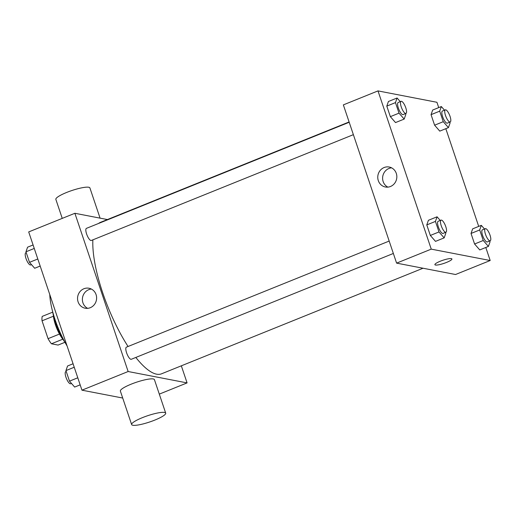 <?xml version="1.0" encoding="UTF-8"?>
<svg xmlns="http://www.w3.org/2000/svg" width="516" height="516" viewBox="0 0 516 516"><rect width="100%" height="100%" fill="white"/><g stroke="black" fill="none" stroke-linecap="round" stroke-linejoin="round"><path stroke-width="0.77" d="M59.482 334.058L48.059 338.67L42.048 320.817A17.544 5.302 68 0 1 42.222 316.392L52.767 312.135M64.945 342.295L58.089 345.069L51.439 343.779A17.544 5.302 68 0 1 48.059 338.67M62.817 339.186L51.439 343.779M63.133 339.573A17.963 5.431 -112 0 1 53.354 315.353M53.432 316.218L42.048 320.817M65.035 342.424A26.129 7.901 -112 0 1 52.742 311.98M67.08 345.972A44.092 13.332 -112 0 1 49.775 294.559M122.718 398.042L81.954 390.173L28.696 231.929L74.885 213.282L107.399 219.558M181.329 365.818L187.082 382.904L159.302 394.121M135.837 357.446A81.651 24.684 68 0 0 156.587 374.171A81.651 24.684 68 0 0 161.553 373.803L423.036 268.23M349.1 121.969L100.414 222.383A81.651 24.684 68 0 0 98.55 223.467M92.867 239.85A81.651 24.684 68 0 0 128.058 346.494M187.082 382.904L128.142 371.52L74.885 213.282M349.203 122.26L86.424 228.362A6.534 1.974 68 0 0 86.811 234.567A6.534 1.974 68 0 0 90.913 240.508A6.534 1.974 68 0 0 91.313 240.475L353.376 134.663M393.353 253.466L131.296 359.278A6.534 1.974 -112 0 1 127.02 353.963A6.534 1.974 -112 0 1 126.401 347.165L389.141 241.082M128.142 371.52L81.954 390.173M90.268 307.704A10.172 9.514 100.9 0 1 85.153 308.213A10.172 9.514 100.9 0 1 77.742 296.423A10.172 9.514 100.9 0 1 89.01 288.244A10.172 9.514 100.9 0 1 96.595 297.281A10.172 9.514 100.9 0 1 90.268 307.704M131.644 424.578L120.376 391.102A17.963 3.289 -18.6 0 1 133.715 383.188A17.963 3.289 -18.6 0 1 153.278 378.963A17.963 3.289 -18.6 0 1 154.426 379.641L165.694 413.116A17.963 3.289 -18.6 0 1 149.717 421.965A17.963 3.289 -18.6 0 1 131.644 424.578A17.963 3.289 -18.6 0 1 144.983 416.657A17.963 3.289 -18.6 0 1 164.546 412.439A17.963 3.289 -18.6 0 1 165.694 413.116M100.078 218.145L89.907 187.927A17.963 3.289 161.4 0 0 71.834 190.539A17.963 3.289 161.4 0 0 55.857 199.389L62.249 218.384M87.636 308.342A10.172 9.514 100.9 0 1 82.579 297.358A10.172 9.514 100.9 0 1 91.364 289.05M485.801 247.487L490.187 260.522L455.551 274.512L396.604 263.128L343.353 104.883L377.996 90.9L436.936 102.284L438.723 107.599M445.818 128.684L478.706 226.401M405.518 113.61L405.808 114.468L404.183 119.08L395.52 122.576L390.348 116.648L386.8 106.109L388.425 101.491L397.088 97.995L400.268 101.639M489.755 240.959L490.045 241.817L488.413 246.429L479.757 249.925L474.578 243.997L471.031 233.458L472.662 228.846L481.318 225.35L484.505 228.994M490.187 260.522L431.247 249.138L377.996 90.9M449.771 122.157L450.062 123.014L448.436 127.626L439.774 131.122L434.601 125.195L431.053 114.655L432.679 110.043L441.341 106.548L444.521 110.192M445.502 232.413L445.792 233.271L444.166 237.882L435.504 241.378L430.331 235.451L426.784 224.911L428.409 220.293L437.065 216.797L440.251 220.442M431.247 249.138L396.604 263.128M390.489 186.489A10.172 9.514 100.9 0 1 385.368 186.998A10.172 9.514 100.9 0 1 377.957 175.208A10.172 9.514 100.9 0 1 389.225 167.029A10.172 9.514 100.9 0 1 396.817 176.066A10.172 9.514 100.9 0 1 390.489 186.489M451.339 258.619A8.978 1.645 -18.6 0 1 451.913 258.961A8.978 1.645 -18.6 0 1 443.921 263.386A8.978 1.645 -18.6 0 1 434.885 264.689A8.978 1.645 -18.6 0 1 441.554 260.728A8.978 1.645 -18.6 0 1 451.339 258.619M451.906 258.961A8.978 1.645 -18.6 0 1 443.921 263.379A8.978 1.645 -18.6 0 1 434.885 264.689M387.858 187.121A10.172 9.514 100.9 0 1 382.801 176.143A10.172 9.514 100.9 0 1 391.586 167.835M444.166 237.882L438.987 231.955L435.44 221.416L437.065 216.797M441.057 220.119L438.168 221.287A6.534 1.974 68 0 0 438.555 227.492A6.534 1.974 68 0 0 442.663 233.425A6.534 1.974 68 0 0 443.063 233.4L445.947 232.232A6.534 1.974 68 0 0 445.334 225.434A6.534 1.974 68 0 0 441.057 220.119A6.534 1.974 68 0 0 441.444 226.324A6.534 1.974 68 0 0 445.553 232.265A6.534 1.974 68 0 0 445.947 232.232M438.987 231.955L430.331 235.451M435.44 221.416L426.784 224.911M404.183 119.08L399.01 113.152L395.462 102.613L397.088 97.995M401.074 101.317L398.191 102.484A6.534 1.974 68 0 0 398.578 108.689A6.534 1.974 68 0 0 402.68 114.623A6.534 1.974 68 0 0 403.08 114.597L405.969 113.43A6.534 1.974 68 0 0 405.35 106.631A6.534 1.974 68 0 0 401.074 101.317A6.534 1.974 68 0 0 401.461 107.521A6.534 1.974 68 0 0 405.57 113.462A6.534 1.974 68 0 0 405.969 113.43M399.01 113.152L390.348 116.648M395.462 102.613L386.8 106.109M488.413 246.429L483.24 240.501L479.693 229.962L481.318 225.35M485.311 228.665L482.421 229.833A6.534 1.974 68 0 0 482.808 236.038A6.534 1.974 68 0 0 486.917 241.972A6.534 1.974 68 0 0 487.31 241.946L490.2 240.779A6.534 1.974 68 0 0 489.587 233.987A6.534 1.974 68 0 0 485.311 228.665A6.534 1.974 68 0 0 485.698 234.877A6.534 1.974 68 0 0 489.8 240.811A6.534 1.974 68 0 0 490.2 240.779M483.24 240.501L474.578 243.997M479.693 229.962L471.031 233.458M448.436 127.626L443.257 121.699L439.709 111.159L441.341 106.548M445.327 109.863L442.438 111.03A6.534 1.974 68 0 0 442.825 117.235A6.534 1.974 68 0 0 446.933 123.176A6.534 1.974 68 0 0 447.333 123.143L450.216 121.976A6.534 1.974 68 0 0 449.604 115.184A6.534 1.974 68 0 0 445.327 109.863A6.534 1.974 68 0 0 445.714 116.074A6.534 1.974 68 0 0 449.823 122.008A6.534 1.974 68 0 0 450.216 121.976M443.257 121.699L434.601 125.195M439.709 111.159L431.053 114.655M80.161 384.852L74.659 387.071L69.486 381.143L65.938 370.604L67.564 365.992L73.066 363.767M77.787 377.796L69.486 381.143M74.239 367.25L65.938 370.604M66.229 371.462L65.784 371.643A6.534 1.974 68 0 0 66.171 377.847A6.534 1.974 68 0 0 70.273 383.781A6.534 1.974 68 0 0 70.673 383.756L71.479 383.427M40.184 266.05L34.682 268.268L29.509 262.341L25.955 251.802L27.587 247.19L33.088 244.965M37.803 258.993L29.509 262.341M34.256 248.454L25.955 251.802M26.245 252.659L25.8 252.84A6.534 1.974 68 0 0 26.187 259.045A6.534 1.974 68 0 0 30.296 264.979A6.534 1.974 68 0 0 30.689 264.953L31.495 264.624"/></g></svg>
